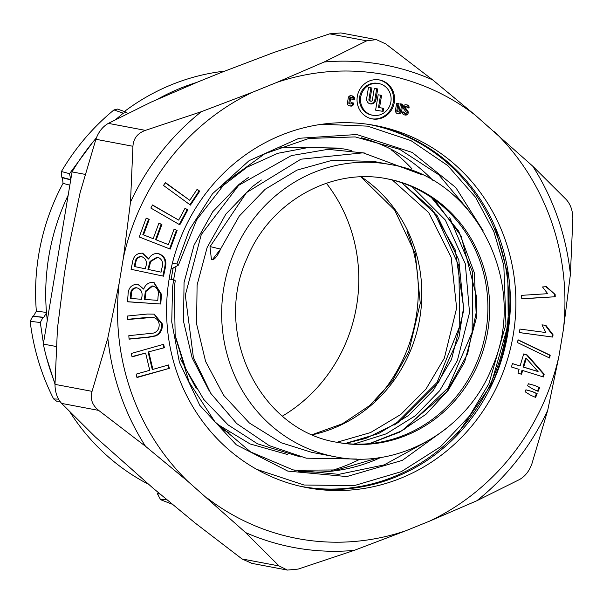 <?xml version="1.0" encoding="UTF-8"?>
<svg xmlns="http://www.w3.org/2000/svg" width="603" height="603" viewBox="0 0 603 603"><rect width="100%" height="100%" fill="white"/><g stroke="black" fill="none" stroke-linecap="round" stroke-linejoin="round"><path stroke-width="0.9" d="M406.972 231.243A154.232 145.888 -79.3 0 1 409.497 237.997A154.232 145.888 -79.3 0 1 374.983 400.761M282.423 416.093A154.232 145.888 100.7 0 0 349.981 226.766A154.232 145.888 100.7 0 0 326.366 183.237M56.29 346.521L43.326 344.072A231.401 218.881 100.7 0 0 51.639 374.244A231.401 218.881 100.7 0 0 55.016 383.327M96.39 137.876A231.401 218.881 100.7 0 0 72.058 171.908L43.326 344.072M72.058 171.908L85.121 174.373M489.093 390.345A203.535 192.523 100.7 0 0 493.088 381.45A203.535 192.523 100.7 0 0 509.437 282.528M226.019 181.88L235.019 175.254M421.618 174.621L363.081 152.823L300.874 159.207L246.491 192.598L209.987 246.74A12.844 0.927 -157.1 0 1 210.718 246.725L220.532 249.107L239.225 216.145L265.139 189.297L296.978 170.114L332.223 160.315L373.498 161.4L390.149 164.544A148.685 140.635 -79.3 0 0 234.009 252.649A148.685 140.635 -79.3 0 0 335.012 456.75C397.822 469.805 466.481 431.002 491.566 368.629C529.969 285.536 476.664 177.674 390.149 164.544M220.532 249.107L212.271 259.825L211.902 259.659A11.306 3.573 114.3 0 1 211.397 259.23L209.987 246.74M335.012 456.75L311.841 452.371L281.254 442.798L249.401 423.027L223.607 395.289L205.608 361.468L196.578 323.856L197.098 285.008L207.108 247.569L225.876 214.088L252.092 186.832L261.385 180.003M209.226 390.917L192.138 357.881L183.531 321.391L184.051 282.543L194.06 245.112L212.829 211.623L239.037 184.367L248.285 177.568M196.148 388.415L180.011 357.865M171.116 279.295L173.151 268.018M336.836 442.248A134.1 126.841 100.7 0 0 476.769 362.614A134.1 126.841 100.7 0 0 386.561 178.707M369.737 443.612L399.427 432.253L426.057 414.223L448.195 390.337L464.634 362.004L476.347 317.985L474.342 272.85L458.747 231.235L431.379 197.498M345.255 443.461L378.548 433.587L408.57 415.467L433.353 390.269L451.496 359.524L463.775 310.138L458.815 260.036L437.13 215.64L401.877 182.784M412.173 186.802L445.331 220.035L465.297 263.775L469.533 312.64L457.353 360.632L439.655 390.736L415.512 415.633L386.297 433.813L353.84 444.079M392.365 180.003L428.695 212.595L451.127 257.262L456.644 308.05L444.336 358.174L425.929 389.146L400.799 414.465L370.559 432.562L336.971 442.27M220.155 250.034A11.306 3.573 114.3 0 1 211.902 259.659M394.633 424.949L437.054 382.415L459.788 326.042L458.823 265.689L434.25 212.09M404.628 429.208L448.082 387.925L472.126 332.328L472.594 272.051L449.732 217.66M483.146 230.813L455.778 187.533L412.211 152.423L356.735 134.522L299.02 138.291L249.129 160.647L212.52 193.721L189.35 229.803L176.898 263.956L178.428 265.109L171.003 269.142M169.119 279.076L173.641 279.573L172.541 287.39L171.742 321.942L179.4 362.252L199.827 405.382L236.293 444.788L287.767 471.094L346.808 476.566L402.344 460.36L445.768 428.921M425.401 442.3L384.156 464.898L338.773 474.35L292.983 469.888L250.546 451.888L214.939 421.814L189.108 382.136L175.172 336.112L174.305 287.541L175.247 280.734L173.641 279.573L176.038 266.684M176.898 263.956L172.33 263.451M222.145 72.126L273.709 52.529L329.66 33.843L366.707 40.831L324.075 62.034L276.769 82.43L252.921 92.086L201.364 111.683L145.406 130.369L108.359 123.374L150.999 102.178L198.297 81.774L222.145 72.126M92.048 391.355L54.994 384.367L57.451 328.514L64.453 273.37L68.863 246.966L80.124 192.621L95.892 139.285L132.939 146.28L130.489 202.126L123.487 257.27L119.077 283.681L107.816 338.019L92.048 391.355C89.975 398.802 92.184 405.148 98.681 410.402L145.527 446.31L187.948 481.45L245.557 532.555L279.083 565.946L287.375 570.069L298.184 569.089L354.142 550.396L405.698 530.798L429.547 521.15L476.852 500.746L519.485 479.551C525.19 476.302 529.351 471.003 531.952 463.639L547.72 410.304L558.989 355.966L563.398 329.555L570.4 274.41L572.85 218.557C572.782 210.711 570.574 204.364 566.217 199.51L532.69 166.119L475.081 115.015A236.029 223.253 100.7 0 0 380.086 73.815A236.029 223.253 100.7 0 0 276.769 82.43M475.081 115.015L432.653 79.875L385.807 43.966L376.332 39.617L366.707 40.831M509.821 286.817L509.972 301.304M348.722 96.774L352.725 97.384M372.662 125.047A184.277 174.305 -79.3 0 1 507.138 337.326A184.277 174.305 -79.3 0 1 305.427 487.337A184.277 174.305 -79.3 0 1 304.334 487.156M371.569 124.859A184.277 174.305 -79.3 0 1 375.405 125.537A184.277 174.305 -79.3 0 1 512.889 336.911A184.277 174.305 -79.3 0 1 310.907 488.37A184.277 174.305 -79.3 0 1 307.07 487.691A184.277 174.305 -79.3 0 1 169.586 276.325A184.277 174.305 -79.3 0 1 371.569 124.859M350.441 97.641A0.731 0.693 100.7 0 0 349.604 98.244L350.644 98.44L349.861 103.143A0.731 0.693 100.7 0 0 350.411 103.98A0.731 0.693 100.7 0 0 351.232 103.369L351.353 102.646L353.75 103.045L353.599 103.95A2.57 2.427 -79.3 0 1 350.773 106.083L349.408 105.857A2.57 2.427 -79.3 0 1 347.434 102.932L348.278 97.867A2.57 2.427 -79.3 0 1 351.097 95.726L352.469 95.952A2.57 2.427 -79.3 0 1 354.443 98.877L354.293 99.781L351.896 99.389L352.016 98.666A0.731 0.693 100.7 0 0 351.451 97.829A0.731 0.693 100.7 0 0 350.644 98.44M406.316 106.475L405.276 106.279A0.92 0.867 100.7 0 0 404.425 107.764L406.678 110.688L407.718 110.892A2.57 2.427 -79.3 0 1 405.389 115.06L404.364 114.887A2.57 2.427 -79.3 0 1 402.389 111.962L404.447 112.301A0.92 0.867 100.7 0 0 406.045 112.904A0.92 0.867 100.7 0 0 405.977 111.857L403.731 108.932A2.57 2.427 -79.3 0 1 406.053 104.756L407.085 104.93A2.57 2.427 -79.3 0 1 409.053 107.854L407.002 107.515A0.92 0.867 100.7 0 0 405.397 106.927A0.92 0.867 100.7 0 0 405.465 107.96L407.718 110.892M379.068 79.882A19.809 18.738 -79.3 0 1 379.483 79.95A19.809 18.738 -79.3 0 1 394.264 102.676A19.809 18.738 -79.3 0 1 372.548 118.957A19.809 18.738 -79.3 0 1 372.141 118.881A19.809 18.738 -79.3 0 1 357.36 96.163A19.809 18.738 -79.3 0 1 379.068 79.882M371.621 118.776A19.809 18.738 100.7 0 0 393.186 102.698A19.809 18.738 100.7 0 0 378.963 79.86M372.82 115.279L371.78 115.083A16.138 15.271 -79.3 0 1 359.735 96.57A16.138 15.271 -79.3 0 1 377.425 83.304A16.138 15.271 -79.3 0 1 377.764 83.357L378.805 83.553A16.138 15.271 -79.3 0 1 390.85 102.073A16.138 15.271 -79.3 0 1 373.151 115.339A16.138 15.271 -79.3 0 1 372.82 115.279A16.138 15.271 -79.3 0 1 360.775 96.766A16.138 15.271 -79.3 0 1 378.465 83.5A16.138 15.271 -79.3 0 1 378.805 83.553M54.994 384.367C55.061 392.214 57.27 398.56 61.627 403.415L95.161 436.806L152.763 487.91L195.191 523.05L242.037 558.958L251.948 563.383M95.892 139.285C98.493 131.929 102.653 126.622 108.359 123.374M376.325 39.617L340.899 32.931L329.66 33.843M132.939 146.28C133.406 138.517 137.567 133.21 145.406 130.369M123.487 257.27A236.029 223.253 -79.3 0 1 252.921 92.086M539.647 387.601L538.117 391.347L533.09 389.154L527.58 385.769L528.394 383.764L534.62 385.407L539.647 387.601L538.954 387.465L537.484 391.068M518.06 339.798L550.2 355.212L549.612 358.024L517.48 342.587L518.06 339.798M542.504 286.945L546.461 286.689L555.137 294.452L555.227 296.751L521.768 298.877L521.633 295.342L547.705 293.684L542.504 286.945M147.524 314.035L154.27 314.14L162.32 323.871C162.727 329.328 160.654 333.323 156.102 335.856L149.145 337.183L129.072 339.165L128.823 335.675L153.335 333.112C157.375 331.823 159.32 328.914 159.169 324.376C158.679 320.502 156.622 318.165 152.996 317.374L127.693 319.522L127.452 316.025L147.524 314.035M148.639 259.056C150.833 254.843 154.134 253.041 158.536 253.644C164.438 255.74 166.767 260.119 165.524 266.76L163.541 276.189L131.055 269.3L132.479 262.531C133.414 256.056 136.836 252.943 142.738 253.192L148.639 259.056L142.24 253.109M178.676 220.11L185.023 208.261L187.819 209.882L179.815 224.829L150.848 208.05L152.506 204.952L178.676 220.11L152.401 205.156M119.077 283.681A236.029 223.253 100.7 0 0 187.948 481.45M207.394 498.214A236.029 223.253 100.7 0 0 405.698 530.798M429.547 521.15A236.029 223.253 100.7 0 0 558.989 355.966M563.398 329.555A236.029 223.253 100.7 0 0 494.52 131.778M189.772 200.317L197.151 189.267L199.744 191.166L190.435 205.103L163.503 185.453L165.433 182.566L189.772 200.317L165.267 182.815M168.38 244.622L174.079 229.193L177.131 230.384L170.219 249.099L139.233 236.979L146.19 218.128L149.25 219.326L143.506 234.891L153.192 238.682L158.883 223.253L161.921 224.437L156.222 239.866L168.38 244.622L156.222 239.866M143.702 289.139C145.361 284.654 148.421 282.4 152.883 282.377L154.051 282.521L161.521 294.392L160.752 304.018L127.489 301.794L128.04 294.882C128.145 288.324 131.153 284.752 137.077 284.164L138.11 284.299L143.702 289.139L137.748 284.239M148.798 352.144L152.898 369.39L168.523 364.958L169.33 368.358L136.971 377.546L136.157 374.139L149.74 370.287L145.632 353.041L132.057 356.893L131.25 353.486L163.609 344.305L164.415 347.705L148.104 352.009L152.205 369.255L152.898 369.39M541.961 324.851L545.896 325.371L553.057 334.786L552.74 337.077L519.439 332.607L519.937 329.065L545.888 332.547L541.961 324.851M521.542 374.267L517.947 373.144L519.077 369.383L511.427 366.993L512.452 363.571L520.103 365.968L523.698 353.938L527.286 355.061L544.192 374.199L543.363 376.973L522.665 370.506L521.542 374.267M537.16 393.676L535.63 397.415L530.602 395.221L525.115 391.777L525.922 389.794L532.132 391.483L537.16 393.676L536.466 393.548L534.997 397.143M399.035 103.603L397.799 111.02A0.731 0.693 100.7 0 0 398.349 111.857A0.731 0.693 100.7 0 0 399.163 111.246L400.407 103.829L402.804 104.221L401.658 111.103A3.301 3.121 -79.3 0 1 397.957 113.839A3.301 3.121 -79.3 0 1 395.493 110.085L396.638 103.211L399.035 103.603M251.519 563.308L287.375 570.069M534.62 385.407L538.954 387.465M528.379 383.81L533.926 385.272M550.2 355.212L549.506 355.084L548.956 357.707M518.022 339.986L549.506 355.084M555.137 294.452L545.873 286.726M555.227 296.751L521.761 298.704M554.443 294.324L554.534 296.616M162.32 323.871L161.627 323.736C162.034 329.2 159.961 333.195 155.408 335.728L156.102 335.856M153.923 314.08L161.627 323.736M152.996 317.374L147.072 317.404L127.678 319.319M155.408 335.728L148.451 337.054L129.057 338.969M157.843 253.509C163.745 255.612 166.074 259.983 164.83 266.632L165.524 266.76M164.83 266.632L162.848 276.046M184.91 208.465L187.819 209.882M187.126 209.746L179.227 224.489M196.977 189.523L199.744 191.166M199.05 191.03L189.907 204.719M174.033 229.313L177.131 230.384M161.921 224.437L161.227 224.301L155.529 239.73M158.838 223.374L161.227 224.301M153.192 238.682L143.506 234.891M149.25 219.326L148.557 219.198L142.805 234.755M146.145 218.248L148.557 219.198M176.438 230.256L169.571 248.851M153.705 282.46L160.828 294.256L161.521 294.392M160.752 304.018L127.497 301.704M160.828 294.256L160.059 303.889M164.415 347.705L148.104 352.009M162.991 344.479L163.722 347.577M145.632 353.041L131.982 356.584M169.33 368.358L136.896 377.237M167.905 365.132L168.636 368.229M553.057 334.786L552.363 334.65L545.218 325.281M552.74 337.077L519.439 332.57M552.363 334.65L552.047 336.949M520.871 374.056L521.972 370.37L522.665 370.506M544.192 374.199L543.499 374.071L542.692 376.762M527.286 355.061L526.592 354.926L543.499 374.071M523.675 354.021L526.592 354.926M520.103 365.968L512.429 363.654M532.132 391.483L536.466 393.548M525.906 389.847L531.439 391.355M351.896 99.367L354.293 99.781M354.443 98.877L353.403 98.681L353.252 99.585M353.403 98.681A2.57 2.427 100.7 0 0 351.753 95.839M349.077 105.781L349.732 105.887A2.57 2.427 100.7 0 0 352.551 103.746L352.702 102.872M349.861 103.143L348.82 102.947A0.731 0.693 100.7 0 0 349.371 103.784L350.411 103.98M348.82 102.947L349.604 98.244M404.033 114.811L404.349 114.864A2.57 2.427 100.7 0 0 406.678 110.688M406.972 107.673L409.022 108.035M407.982 107.839L408.012 107.658A2.57 2.427 100.7 0 0 406.369 104.809M403.43 111.947L403.399 112.105A0.92 0.867 100.7 0 0 404.093 113.145L405.133 113.341M397.799 111.02L396.759 110.824A0.731 0.693 100.7 0 0 397.302 111.661L398.349 111.857M396.759 110.824L397.988 103.437M397.452 113.688A3.301 3.121 100.7 0 0 400.611 110.899L401.756 104.055M145.346 268.817L134.243 266.481L135.08 262.516C135.63 258.483 137.695 256.524 141.29 256.637L141.991 256.765C146.062 258.649 147.32 262.011 145.76 266.865L145.346 268.817L134.243 266.481M161.069 272.157L147.916 269.375L149.996 261.431L157.164 257.097L157.858 257.225C162.192 259.222 163.556 262.787 161.958 267.905L161.069 272.157L147.916 269.375M130.323 298.44L130.64 294.392C130.678 290.314 132.494 288.076 136.09 287.684L136.783 287.812C141.087 289.101 142.768 292.267 141.833 297.287L141.675 299.292L130.323 298.44M144.321 299.382L145.383 291.204L151.964 285.897L153.396 286.124L152.657 286.026C157.232 287.39 159.049 290.721 158.114 296.028L157.775 300.369L144.321 299.382M526.291 358.401L538.095 371.591L522.997 366.956L525.597 358.272L526.291 358.401L523.69 367.084L522.997 366.956M135.08 262.516L135.773 262.644L134.936 266.609M135.773 262.644C136.323 258.612 138.396 256.652 141.991 256.765M149.996 261.431L150.69 261.559L148.609 269.511M150.69 261.559L157.858 257.225M130.64 294.392L131.341 294.52L131.017 298.568M136.09 287.684L136.783 287.812C133.188 288.211 131.371 290.442 131.341 294.52M145.383 291.204L146.077 291.339L145.014 299.51M151.964 285.897L152.657 286.026L146.077 291.339M538.095 371.591L523.69 367.084M375.601 110.161L378.164 94.784L381.593 95.349L379.536 107.651L383.651 108.329L383.131 111.404L375.601 110.161M372.345 100.151L374.312 88.392L377.734 88.95L375.925 99.804A4.952 4.681 -79.3 0 1 370.378 103.912A4.952 4.681 -79.3 0 1 366.677 98.289L368.486 87.435L371.915 87.993L369.948 99.759A1.281 1.214 100.7 0 0 370.913 101.214A1.281 1.214 100.7 0 0 372.345 100.151M375.609 110.138L383.131 111.404M382.091 111.208L382.604 108.156M380.546 95.176L378.496 107.455L379.536 107.651M370.913 101.214L369.873 101.018A1.281 1.214 -79.3 0 1 368.908 99.563L370.868 87.827M369.865 103.784A4.952 4.681 100.7 0 0 374.878 99.608L375.925 99.804M376.687 88.784L374.878 99.608M148.655 484.367A218.557 206.731 -79.3 0 1 102.917 451.949A218.557 206.731 -79.3 0 1 69.797 411.796M47.275 320.419L46.491 312.98L43.74 317.306L32.788 316.213L30.15 321.278C33.482 348.753 41.306 374.644 53.622 398.937L56.539 401.146L59.863 401.281M33.534 316.055L36.353 311.178A218.557 206.731 -79.3 0 1 63.036 183.357L62.418 177.719L61.8 177.267L70.762 179.649M115.64 119.598L123.253 113.198L126.743 112.346L117.412 109.053L113.967 109.919C92.975 127.173 75.458 147.712 61.416 171.523L61.8 177.267M124.406 111.525A218.557 206.731 -79.3 0 1 224.64 71.131M46.491 312.98L46.476 312.414A216.349 204.643 -79.3 0 1 68.169 195.229M158.287 98.817A216.349 204.643 -79.3 0 1 196.691 82.43M171.915 504.093L160.609 499.714L157.541 494.03L157.737 493.096L158.785 493.035M166.292 499.382L160.609 499.714M61.416 171.523L69.526 173.679L93.163 141.72M123.253 113.198L113.967 109.919M55.001 384.179L46.401 357.142M43.431 343.476L40.288 322.522L30.15 321.278M53.622 398.937L58.514 399.141M159.803 493.895L157.541 494.03M69.526 173.679L70.755 179.649M62.418 177.719L70.717 179.92M40.288 322.522L43.001 317.464L32.788 316.213M43.74 317.306L43.001 317.464M391.603 150.132A181.337 171.523 -79.3 0 1 411.879 168.727M478.541 362.953A134.1 126.841 -79.3 0 1 337.718 442.414C260.473 430.836 212.294 333.632 247.034 258.333C269.76 201.937 331.409 167.197 387.443 178.872A134.1 126.841 -79.3 0 1 478.541 362.953M312.618 434.74A141.494 133.843 100.7 0 0 410.078 351.707A141.494 133.843 100.7 0 0 361.28 176.875M360.179 459.071A181.337 171.523 -79.3 0 1 331.115 470.694M221.685 429.012A148.685 140.635 100.7 0 0 229.072 432.69M321.874 124.263L367.566 126.14L410.929 140.605L447.75 165.569L475.533 197.264L493.857 231.642L503.822 265.471L505.94 324.361L488.935 383.651L469.466 416.055L440.371 446.846L401.312 471.667L354.308 485.603L304.07 485.016L256.75 469.375M368.704 124.414A184.134 174.169 -79.3 0 1 507.379 324.497A184.134 174.169 -79.3 0 1 300.422 486.297M433.15 180.651A170.099 160.895 100.7 0 0 361.416 137.793M298.508 471.184A170.099 160.895 100.7 0 0 380.93 457.413M324.075 62.034A245.511 232.223 -79.3 0 1 379.513 64.061A245.511 232.223 -79.3 0 1 432.653 79.875M354.142 550.396A245.511 232.223 -79.3 0 1 298.696 548.368A245.511 232.223 -79.3 0 1 245.557 532.555M279.083 565.946L242.037 558.958M61.627 403.415L98.681 410.402M130.489 202.126A245.511 232.223 -79.3 0 1 201.364 111.683M532.69 166.119A245.511 232.223 -79.3 0 1 570.4 274.41M547.72 410.304A245.511 232.223 -79.3 0 1 476.852 500.746M107.816 338.019A245.511 232.223 100.7 0 0 145.527 446.31M147.765 317.532L147.072 317.404M149.145 337.183L148.451 337.054M349.732 105.887L350.773 106.083M352.551 103.746L353.599 103.95M405.389 115.06L404.259 114.872M405.465 107.96L404.425 107.764M408.012 107.658L409.053 107.854M404.447 112.301L403.399 112.105M400.611 110.899L401.658 111.103M149.016 267.574L148.323 267.438M145.172 297.528L144.479 297.4M369.948 99.759L368.908 99.563M127.753 113.01L128.273 113.198M36.353 311.178L46.476 312.414M69.842 185.166L63.036 183.357M312.316 434.612L342.512 423.728L369.669 405.563L392.199 381.104L408.751 351.737L420.268 303.249L415.331 253.946L394.656 210.032L360.948 176.883M338.426 148.074L279.219 147.087M216.703 423.781L250.079 443.936L287.443 454.481M351.557 150.554L343.68 148.911L310.583 147.094L277.795 153.305L247.109 167.152L220.103 187.932M174.968 334.771L185.754 368.893L203.784 399.48L228.145 424.934L257.541 443.831L300.467 456.938M364.679 153.034L327.942 149.34L291.324 155.604L238.675 185.325L201.281 234.522L185.302 295.199L193.397 357.489L210.877 393.495L236.723 423.555L269.232 445.625L306.249 458.182L356.622 459.026M369.338 443.65L401.673 430.889L446.514 392.116L467.649 353.69L476.581 310.703L476.777 297.663L461.091 236.022L436.142 202.043L430.776 197.091M345.104 443.446L365.795 438.419L398.809 422.288L438.524 382.521L458.996 337.16L463.601 307.372L455.22 249.883L431.876 209.143L401.688 182.724M378.398 457.79L337.069 469.933L294.4 470.242M469.059 210.929L438.743 174.734L399.721 149.363L355.235 136.919L308.97 138.426L264.747 153.765L226.238 181.676L196.638 219.846L178.428 265.109M455.348 437.047L490.865 385.136L508.223 324.369L507.847 274.599L495.033 226.743M350.426 97.641L351.466 97.837"/></g></svg>
